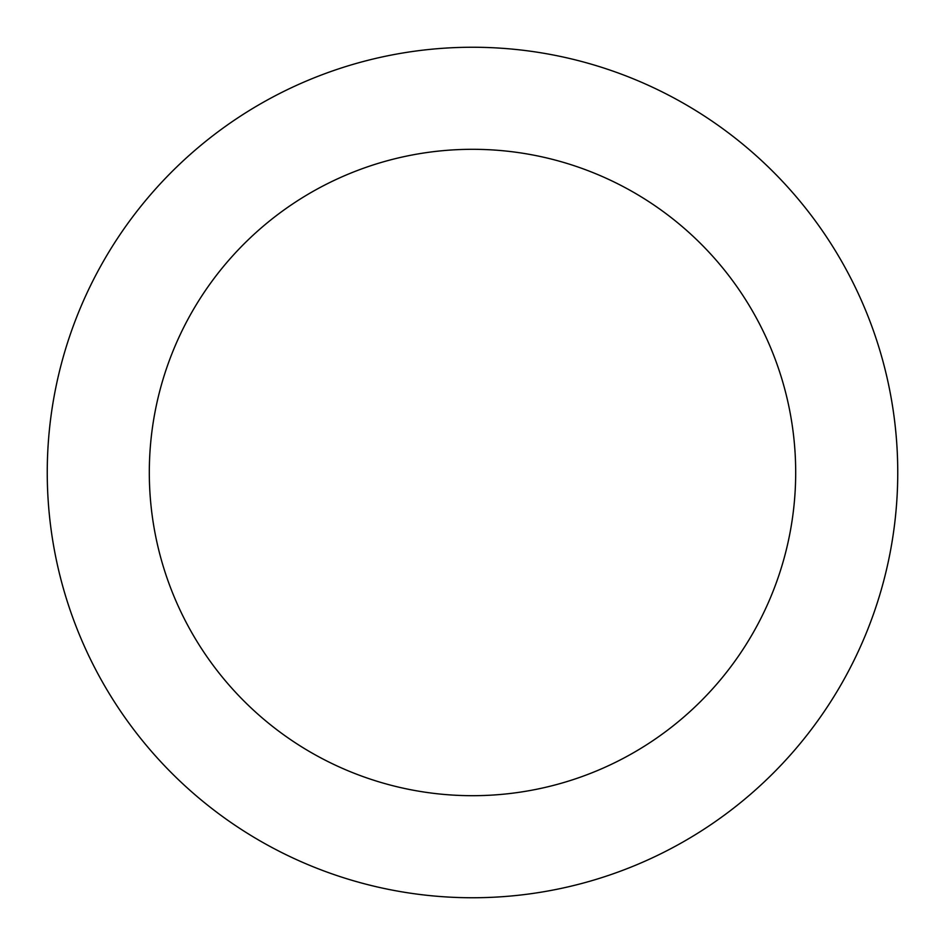 <?xml version="1.0" encoding="UTF-8"?>
<svg xmlns="http://www.w3.org/2000/svg" width="945" height="945" viewBox="0 0 945 945"><rect width="100%" height="100%" fill="white"/><g stroke="black" fill="none" stroke-linecap="round" stroke-linejoin="round"><path stroke-width="1.42" d="M472.5 795.69A323.19 323.19 0 0 0 795.69 472.5A323.19 323.19 0 0 0 472.5 149.31A323.19 323.19 0 0 0 149.31 472.5A323.19 323.19 0 0 0 472.5 795.69M472.5 897.75A425.25 425.25 0 0 0 897.75 472.5A425.25 425.25 0 0 0 472.5 47.25A425.25 425.25 0 0 0 47.25 472.5A425.25 425.25 0 0 0 472.5 897.75"/></g></svg>

